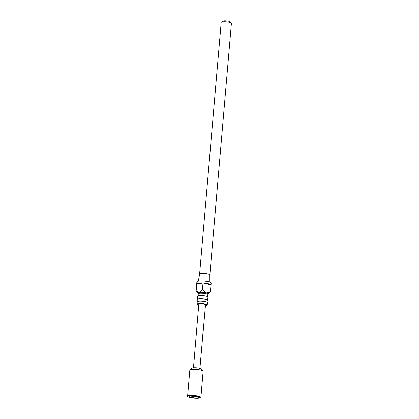 <?xml version="1.0" encoding="UTF-8"?>
<svg xmlns="http://www.w3.org/2000/svg" width="419" height="419" viewBox="0 0 419 419"><rect width="100%" height="100%" fill="white"/><g stroke="black" fill="none" stroke-linecap="round" stroke-linejoin="round"><path stroke-width="0.63" d="M207.264 304.964L207.468 302.618A5.133 1.006 -175.1 0 0 207.332 302.361A5.133 1.006 -175.1 0 0 203.482 301.287A5.133 1.006 -175.1 0 0 198.36 301.219A5.133 1.006 -175.1 0 0 197.412 301.507A5.133 1.006 -175.1 0 0 197.239 301.743L197.035 304.089A5.133 1.006 4.9 0 1 198.161 303.566A5.133 1.006 4.9 0 1 203.885 303.717A5.133 1.006 4.9 0 1 207.264 304.964A5.133 1.006 4.9 0 1 206.143 305.488A5.133 1.006 4.9 0 1 205.436 305.571M207.667 300.287L207.939 297.102A5.133 1.006 -175.1 0 0 207.803 296.841A5.133 1.006 -175.1 0 0 203.953 295.772A5.133 1.006 -175.1 0 0 198.831 295.704A5.133 1.006 -175.1 0 0 197.888 295.992A5.133 1.006 -175.1 0 0 197.71 296.223L197.438 299.412A5.133 1.006 4.9 0 1 198.559 298.888A5.133 1.006 4.9 0 1 204.289 299.04A5.133 1.006 4.9 0 1 207.667 300.287A5.133 1.006 4.9 0 1 207.489 300.523L207.002 301.402L207.332 302.361M200.738 273.471A5.133 1.006 4.9 0 1 206.426 273.623A5.133 1.006 4.9 0 1 209.846 274.854A5.133 1.006 4.9 0 1 209.846 274.874L231.408 23.323A5.133 1.006 -175.1 0 0 231.325 23.113A5.133 1.006 -175.1 0 0 227.538 22.008A5.133 1.006 -175.1 0 0 222.306 21.924A5.133 1.006 -175.1 0 0 221.3 22.254A5.133 1.006 -175.1 0 0 221.18 22.448L199.617 273.989A5.133 1.006 4.9 0 1 199.617 273.979A5.133 1.006 4.9 0 1 200.738 273.471M221.3 22.254L222.604 21.201A3.902 0.765 4.9 0 1 223.364 20.95A3.902 0.765 4.9 0 1 227.344 21.013A3.902 0.765 4.9 0 1 230.22 21.856L231.325 23.113M197.888 295.992L198.37 295.107L198.046 294.154A5.133 1.006 4.9 0 1 197.909 293.897A5.133 1.006 4.9 0 1 199.035 293.373A5.133 1.006 4.9 0 1 204.76 293.525A5.133 1.006 4.9 0 1 208.138 294.772A5.133 1.006 4.9 0 1 207.96 295.002L207.473 295.887L207.803 296.841M197.909 293.897L197.983 293.054A5.133 1.006 4.9 0 1 199.104 292.53L202.414 290.011L203.016 282.993A7.186 1.409 -175.1 0 0 198.281 283.118A7.186 1.409 -175.1 0 0 196.71 283.852A7.186 1.409 -175.1 0 0 196.741 284.019L196.144 291.037L199.104 292.53A5.133 1.006 4.9 0 1 206.295 292.97A5.133 1.006 4.9 0 1 208.212 293.929L208.138 294.772M210.967 285.239A7.186 1.409 -175.1 0 0 211.029 285.077A7.186 1.409 -175.1 0 0 210.998 284.91L210.396 291.933L208.201 294.033M196.71 283.852L196.883 281.846A7.186 1.409 4.9 0 1 198.454 281.112A7.186 1.409 4.9 0 1 206.473 281.327A7.186 1.409 4.9 0 1 211.202 283.071L211.029 285.077M202.414 290.011A7.186 1.409 4.9 0 1 202.555 290.021L206.295 292.97L210.38 291.902L210.977 284.883A7.186 1.409 -175.1 0 0 203.157 282.998L202.555 290.021M197.412 301.507L197.899 300.622L197.569 299.669A5.133 1.006 4.9 0 1 197.438 299.412M203.026 332.602L199.926 368.348M202.932 332.749L202.749 335.781M193.478 367.798L198.795 304.236A3.368 0.66 4.9 0 1 199.533 303.895A3.368 0.66 4.9 0 1 203.288 303.995A3.368 0.66 4.9 0 1 205.504 304.812L203.058 332.702M200.89 397.369L203.126 371.292A6.673 1.309 -175.1 0 0 203.011 371.019L201.172 368.924A4.619 0.906 -175.1 0 0 197.768 367.929A4.619 0.906 -175.1 0 0 193.054 367.851A4.619 0.906 -175.1 0 0 192.153 368.149L189.985 369.904A6.673 1.309 -175.1 0 0 189.828 370.155L187.592 396.233A6.673 1.309 4.9 0 1 189.053 395.552A6.673 1.309 4.9 0 1 196.495 395.751A6.673 1.309 4.9 0 1 200.89 397.369A6.673 1.309 4.9 0 1 199.428 398.05A6.673 1.309 4.9 0 1 191.981 397.851A6.673 1.309 4.9 0 1 187.592 396.233M203.011 371.019A6.673 1.309 -175.1 0 0 198.093 369.584A6.673 1.309 -175.1 0 0 191.289 369.474A6.673 1.309 -175.1 0 0 189.985 369.904M198.229 397.762A5.133 1.006 4.9 0 1 192.028 397.531A5.133 1.006 4.9 0 1 189.247 396.17A5.133 1.006 4.9 0 1 190.247 395.84A5.133 1.006 4.9 0 1 195.484 395.924A5.133 1.006 4.9 0 1 199.266 397.029A5.133 1.006 4.9 0 1 198.229 397.762M190.545 395.798A4.106 0.807 -175.1 0 0 197.517 396.568A4.106 0.807 -175.1 0 0 198.046 396.442M203.016 282.993L196.741 284.019M203.157 282.998L210.977 284.883M197.972 293.153L196.16 291.069A7.186 1.409 4.9 0 1 196.144 291.037M198.732 304.995A5.133 1.006 4.9 0 1 197.035 304.089M209.846 274.854L209.872 282.118M199.617 273.979L198.355 281.128"/></g></svg>
